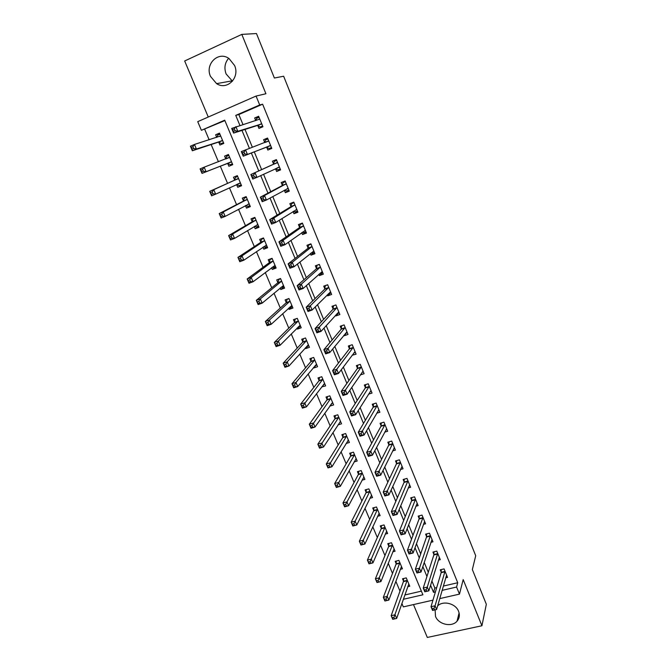 <?xml version="1.0" encoding="UTF-8"?>
<svg xmlns="http://www.w3.org/2000/svg" width="671" height="671" viewBox="0 0 671 671"><rect width="100%" height="100%" fill="white"/><g stroke="black" fill="none" stroke-linecap="round" stroke-linejoin="round"><path stroke-width="1.01" d="M232.468 81.191L226.11 73.961C223.971 68.031 224.81 62.814 228.626 58.31M210.518 76.427L216.59 83.632C227.033 90.736 240.168 77.702 234.582 65.498L229.063 58.595C218.452 50.652 204.697 64.097 210.518 76.427M435.11 609.847L435.513 616.414C438.498 624.516 451.818 627.502 457.043 621.178C459.459 618.327 459.97 615.03 458.578 611.306C455.735 603.514 443.212 600.285 437.651 605.854M224.886 120.595L201.392 130.308L197.727 121.652L256.062 96.062L259.702 104.97L235.739 115.387L239.899 125.41M413.479 604.571L427.318 637.45L481.929 625.758L486.332 604.277L472.35 569.553L475.714 555.739L283.64 76.234L274.38 78.021L256.473 33.55L241.812 34.389L184.668 60.977L208.262 117.031M432.963 600.151L403.321 606.886L401.879 603.481M204.73 129.352L209.142 139.794M211.147 144.542L218.427 161.753M220.306 166.19L227.57 183.368M229.448 187.813L236.561 204.647M238.532 209.293L245.477 225.716M247.532 230.572L254.309 246.593M256.439 251.65L263.049 267.276M265.271 272.527L271.713 287.758M274.011 293.202L280.293 308.048M282.676 313.676L288.79 328.153M291.256 333.965L297.219 348.073M299.752 354.062L305.557 367.8M308.165 373.973L313.827 387.352M316.511 393.692L322.021 406.727M324.772 413.235L330.14 425.917M332.959 432.594L338.184 444.94M341.069 451.776L346.152 463.795M349.113 470.79L354.053 482.474M357.073 489.629L361.879 500.985M364.974 508.291L369.637 519.329M372.791 526.794L377.328 537.521M380.541 545.12L384.953 555.546M388.232 563.288L392.51 573.411M395.84 581.296L400 591.117M404.848 594.976L421.38 591.151M407.725 586.714L409.763 586.236L406.257 577.89L402.533 578.779L403.489 581.044M400.31 569.327L402.449 568.815L398.91 560.394L395.177 561.308L396.142 563.59M392.82 551.797L395.068 551.235L391.495 542.747L387.763 543.686L388.735 545.993M385.246 534.116L387.62 533.512L384.022 524.948L380.281 525.913L381.254 528.236M377.597 516.284L380.113 515.622L376.481 506.982L372.732 507.981L373.722 510.329M369.872 498.301L372.531 497.588L368.874 488.865L365.116 489.897L366.114 492.262M362.055 480.176L364.89 479.388L361.199 470.589L357.433 471.646L358.44 474.036M354.145 461.891L357.182 461.019L353.449 452.153L349.692 453.244L350.698 455.643M346.135 443.456L349.398 442.499L345.64 433.55L341.866 434.665L342.889 437.089M338.025 424.869L341.547 423.804L337.756 414.779L333.982 415.928L335.014 418.377M329.838 406.081L333.63 404.949L329.805 395.831L326.022 397.022L327.062 399.488M321.745 386.857L325.636 385.917L321.778 376.725L317.987 377.941L319.035 380.432M313.575 367.456L313.785 367.951L317.576 366.718L313.676 357.433L309.885 358.691L310.941 361.199M305.339 347.88L305.64 348.61L309.44 347.335L305.506 337.974L301.707 339.258L302.772 341.799M297.018 328.127L297.429 329.084L301.229 327.784L297.261 318.331L293.453 319.656L294.535 322.214M288.622 308.182L289.134 309.39L292.942 308.048L288.933 298.511L285.125 299.87L286.215 302.453M280.151 288.052L280.763 289.511L284.579 288.136L280.537 278.507L276.72 279.899L277.819 282.508M271.596 267.737L272.317 269.44L276.133 268.031L272.057 258.318L268.232 259.744L269.339 262.378M262.965 247.23L263.795 249.193L267.612 247.742L263.493 237.937L259.669 239.404L260.793 242.063M254.25 226.53L255.19 228.752L259.014 227.268L254.863 217.37L251.029 218.872L252.153 221.556M245.452 205.628L246.5 208.119L250.333 206.593L246.14 196.603L242.306 198.146L243.447 200.847M236.586 184.559L237.735 187.284L241.568 185.724L237.333 175.643L233.5 177.219L234.649 179.954M227.721 163.514L228.886 166.265L232.728 164.663L228.45 154.481L224.6 156.1L225.766 158.859M218.78 142.26L219.945 145.037L223.795 143.401L219.476 133.118L215.626 134.779L216.733 137.387M443.33 586.068L457.723 582.738L262.621 104.198L238.834 114.54L242.944 124.479M245.007 129.444L252.371 147.251M254.284 151.864L261.64 169.646M263.56 174.275L270.757 191.671M272.778 196.544L279.782 213.479M281.904 218.595L288.723 235.068M290.937 240.419L297.572 256.448M299.887 262.034L306.337 277.626M308.744 283.439L315.018 298.595M317.517 304.634L323.615 319.362M326.207 325.62L332.128 339.937M334.804 346.404L340.558 360.31M343.326 366.987L348.912 380.491M351.763 387.377L357.19 400.478M360.126 407.565L365.385 420.289M368.404 427.57L373.504 439.908M376.599 447.381L381.556 459.341M384.726 466.999L389.524 478.599M392.77 486.441L397.417 497.672M400.746 505.699L405.242 516.578M408.639 524.781L413 535.307M416.465 543.686L420.683 553.869M424.215 562.424L428.291 572.262M431.898 580.985L434.825 588.039L436.695 587.603M445.695 577.815L447.54 577.387L444.068 568.907L440.243 569.813L441.183 572.111M438.356 560.151L440.293 559.681L436.787 551.126L432.954 552.065L433.902 554.38M430.933 542.327L432.971 541.816L429.44 533.193L425.599 534.158L426.555 536.498M423.443 524.353L425.59 523.799L422.025 515.093L418.176 516.091L419.149 518.448M415.869 506.219L418.142 505.624L414.544 496.834L410.694 497.865L411.667 500.247M408.211 487.934L410.627 487.28L406.995 478.415L403.137 479.48L404.127 481.879M400.47 469.49L403.045 468.777L399.388 459.836L395.521 460.927L396.511 463.351M392.644 450.887L395.395 450.107L391.705 441.082L387.83 442.206L388.836 444.647M384.718 432.132L387.679 431.26L383.946 422.16L380.071 423.309L381.086 425.783M376.691 413.219L379.895 412.254L376.129 403.061L372.237 404.252L373.261 406.743M368.555 394.145L372.028 393.063L368.236 383.795L364.336 385.011L365.376 387.528M360.293 374.913L364.101 373.705L360.268 364.353L356.368 365.603L357.408 368.136M352.107 355.236L356.091 354.171L352.225 344.726L348.324 346.01L349.373 348.568M343.913 335.29L344.106 335.752L348.014 334.443L344.114 324.915L340.197 326.24L341.262 328.824M335.643 315.152L335.945 315.89L339.861 314.548L335.919 304.928L332.002 306.286L333.076 308.895M327.297 294.821L327.716 295.836L331.633 294.46L327.658 284.747L323.732 286.14L324.814 288.773M318.868 274.296L319.396 275.596L323.33 274.179L319.312 264.382L315.378 265.808L316.477 268.467M310.354 253.579L311.009 255.165L314.942 253.713L310.891 243.816L306.949 245.292L308.056 247.968M301.765 232.661L302.537 234.54L306.479 233.055L302.386 223.066L298.444 224.575L299.56 227.276M293.093 211.55L293.99 213.722L297.932 212.195L293.806 202.114L289.855 203.657L290.979 206.391M284.336 190.228L285.36 192.703L289.302 191.134L285.133 180.96L281.183 182.546L282.315 185.305M280.21 168.933L277.811 169.906L275.487 168.698L276.637 171.482L280.595 169.88L276.385 159.597L272.426 161.225L273.575 164.009M266.689 147.259L267.838 150.061L271.805 148.417L267.553 138.033L263.586 139.702L264.743 142.52M257.798 125.603L258.956 128.429L262.923 126.744L258.629 116.268L254.661 117.97L255.735 120.587M256.062 96.062L265.917 93.747L241.812 34.389M262.621 104.198L259.702 104.97M457.723 582.738L456.582 587.041L459.476 594.12L439.731 598.607M481.929 625.758L463.183 579.601L459.476 594.12M403.346 599.287L422.898 594.791L224.71 120.176L201.392 130.308M430.581 585.246L433.525 592.342L435.412 591.906M442.097 590.371L456.582 587.041M241.971 130.417L249.419 148.366M251.348 153.022L258.78 170.937M260.709 175.601L267.981 193.139M270.019 198.046L277.098 215.114M279.237 220.273L286.123 236.871M288.362 242.273L295.055 258.419M297.387 264.055L303.904 279.757M306.337 285.62L312.669 300.885M315.185 306.966L321.342 321.812M323.959 328.111L329.939 342.537M332.64 349.046L338.444 363.053M341.237 369.78L346.873 383.384M349.75 390.312L355.227 403.514M358.18 410.652L363.497 423.46M366.534 430.79L371.684 443.221M374.804 450.744L379.803 462.789M382.998 470.505L387.846 482.181M391.118 490.082L395.806 501.388M399.161 509.465L403.699 520.419M407.129 528.681L411.516 539.274M415.014 547.704L419.266 557.953M422.839 566.559L426.941 576.464M434.825 588.039L433.525 592.342M238.834 114.54L235.739 115.387M219.652 133.529L215.626 134.779M228.517 154.64L224.6 156.1M241.485 185.523L237.735 187.284M250.149 206.148L246.5 208.119M258.729 226.588L255.19 228.752M267.234 246.836L263.795 249.193M275.655 266.89L272.317 269.44M284.001 286.769L280.763 289.511M292.103 306.63L289.134 309.39M300.113 326.358L297.429 329.084M308.098 345.884L305.64 348.61M316.049 365.217L313.785 367.951M323.959 384.366L321.854 387.117M331.818 403.338L329.847 406.114M354.196 352.761L352.191 355.437M346.286 333.093L344.106 335.752M338.335 313.231L335.945 315.89M330.358 293.16L327.716 295.836M322.39 272.879L319.396 275.596M311.151 252.942L312.007 253.261L314.397 252.38L311.009 255.165M306.043 231.998L302.537 234.54M297.614 211.407L293.99 213.722M289.092 190.623L285.36 192.703M280.503 169.646L276.637 171.482M267.628 138.226L263.586 139.702M258.83 116.737L254.661 117.97M433.944 608.412L432.325 608.773L432.946 610.266L434.565 609.905L433.944 608.412L435.06 605.796L436.603 609.511L432.56 610.417L431.008 606.701L435.06 605.796L445.016 571.206M446.601 575.089L436.603 609.511L434.565 609.905M432.325 608.773L431.008 606.701L441.132 572.707L441.216 569.587M394.582 618.847L393.952 617.379L392.376 617.731L393.005 619.19L396.662 618.436L392.736 619.316L391.168 615.668L395.102 614.787L396.662 618.436L408.815 583.98M403.606 578.519L403.405 581.631L391.168 615.668L392.376 617.731M407.213 580.155L393.952 617.379M426.16 589.7L424.533 590.077L425.162 591.579L426.781 591.201L426.16 589.7L427.284 587.091L428.844 590.849L424.793 591.78L423.233 588.039L427.284 587.091L437.735 553.449M439.337 557.366L428.844 590.849L426.781 591.201M424.533 590.077L423.233 588.039L433.843 554.967L433.952 551.822M418.293 570.811L416.666 571.206L417.303 572.724L418.93 572.329L418.293 570.811L419.442 568.22L421.019 572.011L416.951 572.975L415.374 569.193L419.442 568.22L430.396 535.533M432.015 539.484L421.019 572.011L418.93 572.329M416.666 571.206L415.374 569.193L426.496 537.068L426.622 533.898M410.358 551.747L408.731 552.149L409.369 553.684L410.996 553.281L410.358 551.747L411.524 549.172L413.11 552.996L409.042 553.994L407.448 550.178L411.524 549.172L422.99 517.458M424.626 521.442L413.11 552.996L410.996 553.281M408.731 552.149L407.448 550.178L419.073 519.018L419.232 515.814M386.731 600.461L386.093 598.977L384.517 599.346L385.146 600.822L388.836 600.092L384.894 600.998L383.326 597.316L387.259 596.402L388.836 600.092L401.484 566.534M396.284 561.04L396.058 564.177L383.326 597.316L384.517 599.346M399.874 562.684L386.093 598.977M378.805 581.908L378.167 580.415L376.582 580.792L377.219 582.285L380.935 581.572L376.993 582.512L375.399 578.788L379.341 577.848L380.935 581.572L394.095 548.937M388.895 543.401L388.643 546.563L375.399 578.788L376.582 580.792M392.468 545.053L378.167 580.415M370.803 563.179L370.157 561.677L368.58 562.063L369.218 563.573L372.959 562.877L369.008 563.85L367.406 560.1L371.357 559.119L372.959 562.877L386.647 531.189M381.447 525.611L381.162 528.798L367.406 560.1L368.58 562.063M385.003 527.272L370.157 561.677M402.348 532.506L400.713 532.917L401.359 534.468L402.994 534.049L402.348 532.506L403.523 529.939L405.133 533.797L401.057 534.837L399.446 530.979L403.523 529.939L415.525 499.224M417.169 503.242L405.133 533.797L402.994 534.049M400.713 532.917L399.446 530.979L411.591 500.801L411.784 497.572M362.734 544.282L362.08 542.764L360.495 543.166L361.141 544.684L364.915 544.013L360.956 545.02L359.337 541.229L363.296 540.222L364.915 544.013L379.123 513.29M373.94 507.662L373.621 510.883L359.337 541.229L360.495 543.166M377.463 509.331L362.08 542.764M394.263 513.072L392.627 513.508L393.281 515.068L394.917 514.64L394.263 513.072L395.454 510.522L397.081 514.422L392.996 515.487L391.369 511.604L395.454 510.522L407.985 480.822M409.645 484.881L397.081 514.422L394.917 514.64M392.627 513.508L391.369 511.604L404.043 482.424L404.261 479.169M393.281 515.068L392.996 515.487M386.102 493.462L384.458 493.906L385.12 495.483L386.756 495.039L386.102 493.462L387.31 490.929L388.945 494.863L384.852 495.961L383.216 492.036L387.31 490.929L400.377 462.26M402.055 466.353L388.945 494.863L386.756 495.039M384.458 493.906L383.216 492.036L396.427 463.879L396.678 460.591M385.12 495.483L384.852 495.961M394.045 448.035L394.498 447.909M377.857 473.659L376.213 474.12L376.876 475.705L378.519 475.253L377.857 473.659L379.081 471.143L380.734 475.11L376.641 476.251L374.988 472.283L379.081 471.143L392.703 443.531M394.397 447.658L380.734 475.11L378.519 475.253M376.213 474.12L374.988 472.283L388.744 445.158L389.029 441.853M376.876 475.705L376.641 476.251M386.219 429.323L386.815 429.146M369.536 453.671L367.893 454.141L368.564 455.743L370.207 455.273L369.536 453.671L370.778 451.164L372.447 455.173L368.345 456.347L366.676 452.346L370.778 451.164L384.961 424.634M386.672 428.794L372.447 455.173L370.207 455.273M367.893 454.141L366.676 452.346L380.985 426.286L381.313 422.94M368.564 455.743L368.345 456.347M378.293 410.442L379.056 410.216M361.132 433.483L359.488 433.969L360.159 435.588L361.812 435.102L361.132 433.483L362.399 430.992L364.076 435.043L359.966 436.251L358.28 432.208L362.399 430.992L377.152 405.561M378.872 409.763L364.076 435.043L361.812 435.102M359.488 433.969L358.28 432.208L373.16 407.238L373.529 403.858M360.159 435.588L359.966 436.251M354.582 525.2L353.927 523.665L352.334 524.085L352.996 525.619L356.787 524.974L352.829 526.005L351.193 522.189L355.152 521.141L356.787 524.974L371.541 495.223M366.358 489.553L366.005 492.799L351.193 522.189L352.334 524.085M369.864 491.239L353.927 523.665M346.353 505.942L345.691 504.399L344.106 504.827L344.768 506.379L348.593 505.749L344.617 506.823L342.973 502.965L346.941 501.883L348.593 505.749L363.892 477.006M358.717 471.285L358.331 474.565L342.973 502.965L344.106 504.827M362.197 472.98L345.691 504.399M344.617 506.823L344.768 506.379M356.276 458.863L355.773 459.006M338.05 486.509L337.387 484.948L335.794 485.393L336.456 486.953L340.314 486.349L336.339 487.456L334.67 483.556L338.645 482.449L340.314 486.349L356.167 458.62M351.008 452.858L350.589 456.154L334.67 483.556L335.794 485.393M354.464 454.561L354.355 455.064L350.581 456.163L354.347 455.081L337.387 484.948M336.339 487.456L336.456 486.953M348.526 440.411L347.872 440.604M329.671 466.882L329 465.305L327.398 465.766L328.077 467.343L331.96 466.764L327.976 467.905L326.299 463.971L330.275 462.822L331.96 466.764L348.383 440.075M343.242 434.263L342.78 437.576L326.299 463.971L327.398 465.766M346.664 435.974L329 465.305M327.976 467.905L328.077 467.343M340.709 421.799L339.87 422.059M321.208 447.079L320.528 445.485L318.926 445.955L319.614 447.549L323.523 446.995L319.539 448.169L317.836 444.194L321.828 443.019L323.523 446.995L340.524 421.363M335.399 415.492L334.879 418.872L317.836 444.194L318.926 445.955M338.788 417.228L320.528 445.485M319.539 448.169L319.614 447.549M370.275 391.411L371.231 391.109M352.652 413.101L351 413.596L351.679 415.24L353.332 414.737L352.652 413.101L353.927 410.627L355.63 414.712L351.512 415.961L349.809 411.885L353.927 410.627L369.268 386.311M371.004 390.556L355.63 414.712L353.332 414.737M351 413.596L349.809 411.885L365.259 388.014L365.678 384.6M351.679 415.24L351.512 415.961M332.824 403.028L331.768 403.355M312.669 427.075L311.981 425.464L310.379 425.951L311.067 427.561L315.009 427.033L311.017 428.241L309.297 424.231L313.298 423.015L315.009 427.033L332.598 402.483M327.49 396.561L326.962 399.916L309.297 424.231L310.379 425.951M330.845 398.306L311.981 425.464M311.017 428.241L311.067 427.561M362.139 372.212L363.33 371.835M344.08 392.518L342.428 393.03L343.116 394.682L344.768 394.171L344.08 392.518L345.38 390.061L347.1 394.187L342.973 395.479L341.254 391.352L345.38 390.061L361.308 366.886M363.061 371.172L347.1 394.187L344.768 394.171M342.428 393.03L341.254 391.352L357.291 368.614L357.752 365.158M343.116 394.682L342.973 395.479M324.865 384.08L323.556 384.491M304.038 406.886L303.351 405.259L301.74 405.762L302.436 407.381L306.412 406.878L302.411 408.127L300.683 404.076L304.684 402.826L306.412 406.878L324.596 383.426M319.513 377.454L318.893 380.91L300.683 404.076L301.74 405.762M322.826 379.216L303.351 405.259M302.411 408.127L302.436 407.381M353.885 352.862L355.362 352.376M335.433 371.734L333.772 372.262L334.468 373.932L336.129 373.403L335.433 371.734L336.75 369.293L338.486 373.462L334.351 374.787L332.615 370.627L336.75 369.293L353.281 347.284M355.051 351.612L338.486 373.462L336.129 373.403M333.772 372.262L332.615 370.627L349.247 349.029L349.759 345.54M334.468 373.932L334.351 374.787M316.838 364.957L315.211 365.485M295.332 386.496L294.628 384.852L293.026 385.372L293.722 387.008L297.731 386.53L293.722 387.813L291.977 383.728L295.986 382.436L297.731 386.53L316.519 364.202M311.47 358.163L310.79 361.669L291.977 383.728L293.026 385.372M314.741 359.958L295.986 382.436L294.628 384.852M293.722 387.813L293.722 387.008M345.498 333.353L347.318 332.749M326.693 350.74L325.032 351.285L325.737 352.971L327.398 352.426L326.693 350.74L328.035 348.324L329.78 352.535L325.645 353.894L323.892 349.692L328.035 348.324L345.171 327.507M346.957 331.868L329.78 352.535L327.398 352.426M325.032 351.285L323.892 349.692L341.128 329.268L341.698 325.737M325.737 352.971L325.645 353.894M308.735 345.666L306.731 346.337M286.542 365.913L285.829 364.252L284.219 364.789L284.932 366.441L288.966 365.989L284.957 367.305L283.196 363.187L287.205 361.854L288.966 365.989L308.375 344.802M303.351 338.704L302.621 342.252L283.196 363.187L284.219 364.789M306.572 340.516L287.205 361.854L285.829 364.252M284.957 367.305L284.932 366.441M336.943 313.709L339.199 312.929M333.604 305.724L335.936 304.953M317.869 329.545L316.209 330.107L316.922 331.81L318.582 331.248L317.869 329.545L319.228 327.138L320.998 331.399L316.846 332.799L315.076 328.555L319.228 327.138L336.993 307.536M338.796 311.94L320.998 331.399L318.582 331.248M316.209 330.107L315.076 328.555L332.933 309.323L333.562 305.783M316.922 331.81L316.846 332.799M295.215 319.044L294.368 322.65L274.322 342.436L278.339 341.069L280.117 345.238L300.155 325.225M297.27 318.364L295.165 319.094M300.558 326.198L298.243 326.886M277.66 345.12L280.117 345.238L276.1 346.605L274.322 342.436L276.049 345.666L277.66 345.12L276.947 343.451L275.336 343.997M298.335 320.897L278.339 341.069L276.947 343.451M276.1 346.605L276.049 345.666M328.404 293.705L331.013 292.933M325.586 285.485L327.708 284.881M308.962 308.132L307.293 308.71L308.014 310.43L309.675 309.851L308.962 308.132L310.337 305.75L312.124 310.044L307.972 311.495L306.186 307.201L310.337 305.75L328.74 287.381M330.56 291.826L312.124 310.044L309.675 309.851M307.293 308.71L306.186 307.201L324.672 289.193L325.334 285.729M308.014 310.43L307.972 311.495M287.163 299.14L286.039 302.881L265.355 321.484L269.381 320.075L271.185 324.294L291.86 305.473M288.991 298.645L286.878 299.4M292.313 306.555L289.704 307.184M268.694 324.135L271.185 324.294L267.159 325.695L265.355 321.484L267.083 324.697L268.694 324.135L267.972 322.441L266.362 323.003M290.023 301.103L269.381 320.075L267.972 322.441M267.159 325.695L267.083 324.697M319.824 273.433L322.743 272.753M317.584 265.011L319.413 264.626M299.962 286.509L298.293 287.104L299.014 288.84L300.683 288.245L299.962 286.509L301.354 284.143L303.158 288.48L298.998 289.973L297.194 285.636L301.354 284.143L320.402 267.041M322.239 271.529L303.158 288.48L300.683 288.245M298.293 287.104L297.194 285.636L316.318 268.878L317.031 265.49M299.014 288.84L298.998 289.973M309.666 244.278L308.652 245.066L311.034 244.177M290.87 264.668L289.201 265.28L289.931 267.033L291.6 266.421L290.87 264.668L292.279 262.319L294.108 266.706L289.939 268.232L288.119 263.862L292.279 262.319L311.99 246.509M313.843 251.038L294.108 266.706L291.6 266.421M289.201 265.28L288.119 263.862L307.897 248.362L308.652 245.066M289.931 267.033L289.939 268.232M302.378 232.225L303.577 232.711L305.968 231.814M301.958 223.225L300.189 224.441L302.579 223.527M281.686 242.6L280.008 243.229L280.746 245.007L282.424 244.37L281.686 242.6L283.12 240.277L284.957 244.705L280.788 246.274L278.943 241.862L283.12 240.277L303.493 225.775M305.372 230.346L284.957 244.705L282.424 244.37M280.008 243.229L278.943 241.862L299.392 227.662L300.189 224.441M280.746 245.007L280.788 246.274M293.512 211.281L295.072 211.977L297.463 211.046M293.873 202.29L291.65 203.632L294.041 202.692M272.409 220.314L270.732 220.96L271.478 222.747L273.147 222.101L272.409 220.314L273.86 218.008L275.722 222.487L271.545 224.097L269.683 219.635L273.86 218.008L294.921 204.848M296.817 209.461L275.722 222.487L273.147 222.101M270.732 220.96L269.683 219.635L290.803 206.752L291.65 203.632M271.478 222.747L271.545 224.097M284.546 190.111L286.483 191.042L288.874 190.094M285.326 181.413L283.028 182.613L285.418 181.656M263.032 197.794L261.355 198.465L262.109 200.268L263.787 199.606L263.032 197.794L264.508 195.513L266.387 200.033L262.21 201.694L260.331 197.182L264.508 195.513L286.265 183.72M288.178 188.383L266.387 200.033L263.787 199.606M261.355 198.465L260.331 197.182L282.13 185.649L283.028 182.613M262.109 200.268L262.21 201.694M279.144 279.019L277.635 282.919L256.314 300.331L260.34 298.88L262.16 303.141L283.481 285.527M280.637 278.75L278.524 279.522M283.984 286.727L281.074 287.28M259.635 302.931L262.16 303.141L258.125 304.575L256.314 300.331L258.025 303.51L259.635 302.931L258.905 301.229L257.295 301.807M281.635 281.124L260.34 298.88L258.905 301.229M258.125 304.575L258.025 303.51M271.21 258.629L270.086 259.459L269.155 262.78L247.171 278.968L251.214 277.475L253.042 281.778L275.035 265.406M272.2 258.662L270.086 259.459M275.58 266.723L273.466 267.503L272.359 267.167M250.493 281.526L253.042 281.778L249.008 283.254L247.171 278.968L248.874 282.122L250.493 281.526L249.755 279.799L248.136 280.394M273.164 260.96L251.214 277.475L249.755 279.799M249.008 283.254L248.874 282.122M263.502 237.945L261.573 239.203L260.6 242.449L237.945 257.387L241.988 255.852L243.841 260.197L266.504 245.091M263.686 238.398L261.573 239.203M267.1 246.525L264.986 247.331L263.544 246.836M241.258 259.903L243.841 260.197L239.799 261.724L237.945 257.387L239.639 260.516L241.258 259.903L240.512 258.159L238.893 258.771M264.617 240.604L241.988 255.852L240.512 258.159M239.799 261.724L239.639 260.516M254.963 217.614L252.975 218.771L251.96 221.925L228.626 235.596L232.669 234.02L234.54 238.406L257.89 224.584M255.097 217.941L252.975 218.771M258.545 226.144L256.423 226.966L254.636 226.295M231.931 238.062L234.54 238.406L230.497 239.966L228.626 235.596L230.304 238.691L231.931 238.062L231.176 236.309L229.557 236.938M255.986 220.054L232.669 234.02L231.176 236.309M230.497 239.966L230.304 238.691M246.349 197.098L244.303 198.138L243.238 201.208L219.207 213.579L223.267 211.969L225.154 216.398L249.201 203.892M246.425 197.282L244.303 198.138M249.906 205.569L247.784 206.416L245.636 205.527M222.504 216.003L225.154 216.398L221.103 218L219.207 213.579L220.885 216.649L222.504 216.003L221.749 214.234L220.122 214.879M247.28 199.321L223.267 211.969L221.749 214.234M221.103 218L220.885 216.649M276.695 160.344L274.322 161.401L276.72 160.411M253.563 175.047L251.885 175.735L252.648 177.555L254.326 176.876L253.563 175.047L255.064 172.791L256.959 177.354L252.774 179.056L250.87 174.502L277.526 162.39M279.455 167.096L256.959 177.354L254.326 176.876M251.885 175.735L250.87 174.502L273.382 164.345L274.322 161.401M252.648 177.555L252.774 179.056M237.651 176.389L235.546 177.312L234.431 180.298L209.704 191.344L213.764 189.683L215.668 194.162L240.428 182.998M237.668 176.439L235.546 177.312M241.183 184.802L239.052 185.666L236.544 184.542M212.984 193.726L215.668 194.162L211.608 195.815L209.704 191.344L211.365 194.389L212.984 193.726L212.221 191.931L210.593 192.594M238.49 178.385L213.764 189.683L212.221 191.931M211.608 195.815L211.365 194.389M271.47 147.612L269.054 148.576L271.461 147.578M264.718 142.604L265.531 139.979L267.939 138.972M269.054 148.576L266.32 147.159L243.246 156.192L241.325 151.587L268.71 140.851M244.001 152.057L245.519 149.826L247.44 154.439L243.246 156.192L243.087 154.615L244.764 153.911L244.001 152.057L242.315 152.762L243.087 154.615M270.656 145.607L247.44 154.439L244.764 153.911M241.325 151.587L242.315 152.762M228.836 155.395L226.706 156.293L225.724 158.968M232.376 163.841L230.254 164.722L232.392 163.867M229.608 157.249L204.16 167.18L206.089 171.701L202.021 173.395L227.326 163.422L230.254 164.722M201.745 171.893L202.021 173.395L200.101 168.891L204.16 167.18L202.6 169.402L200.973 170.09L201.745 171.893L203.372 171.214L202.6 169.402M203.372 171.214L206.089 171.701L231.57 161.904M200.973 170.09L200.101 168.891M262.713 126.215L260.222 127.029L262.621 126.005M255.928 120.528L256.657 118.356L259.065 117.324M260.222 127.029L257.412 125.477L233.609 133.084L231.671 128.438L259.794 119.111M234.33 128.84L235.873 126.626L237.811 131.29L233.609 133.084L233.424 131.424L235.11 130.702L234.33 128.84L232.644 129.562L233.424 131.424M261.765 123.909L237.811 131.29L235.11 130.702M231.671 128.438L232.644 129.562M219.912 134.158L217.781 135.072L216.884 137.345M223.493 142.68L221.363 143.586L223.56 142.848M220.65 135.911L194.464 144.45L196.41 149.012L192.342 150.757L218.369 142.151L221.363 143.586M192.032 149.172L192.342 150.757L190.396 146.194L194.464 144.45L192.879 146.647L191.252 147.343L192.032 149.172L193.659 148.476L192.879 146.647M193.659 148.476L196.41 149.012L222.629 140.616M191.252 147.343L190.396 146.194M444.965 571.801L441.132 572.707M445.016 571.39L441.183 572.296M403.481 581.22L407.205 580.34M403.405 581.631L407.129 580.75M437.685 554.036L433.843 554.967M437.735 553.625L433.902 554.556M430.337 536.104L426.496 537.068M430.396 535.71L426.555 536.674M422.923 518.02L419.073 519.018M422.99 517.626L419.14 518.624M396.133 563.766L399.857 562.86M396.058 564.177L399.79 563.263M388.719 546.16L392.46 545.229M388.643 546.563L392.376 545.624M381.245 528.404L384.986 527.44M381.162 528.798L384.902 527.834M415.45 499.778L411.591 500.801M415.517 499.392L411.659 500.415M373.705 510.497L377.454 509.499M373.621 510.883L377.37 509.885M407.909 481.367L404.043 482.424M407.976 480.99L404.118 482.046M400.293 462.789L396.427 463.879M400.369 462.428L396.502 463.51M388.744 445.158L392.619 444.034L388.735 445.167M392.694 443.69L388.819 444.806M380.994 426.261L384.877 425.112L380.985 426.286M384.953 424.785L381.069 425.934M377.043 406.056L373.16 407.238M377.136 405.712L373.252 406.894M366.098 492.422L369.855 491.398M366.005 492.799L369.763 491.776M358.423 474.196L362.181 473.139M358.331 474.565L362.088 473.508M350.681 455.81L354.447 454.72M342.873 437.249L346.639 436.133M342.764 437.601L346.538 436.486M334.988 418.528L338.771 417.379M334.879 418.872L338.662 417.723M369.159 386.798L365.259 388.014M369.251 386.462L365.36 387.679M327.037 399.639L330.82 398.465M326.92 399.975L330.711 398.792M361.191 367.364L357.291 368.614M361.292 367.037L357.391 368.287M319.019 380.583L322.801 379.367M318.893 380.91L322.684 379.694M353.156 347.746L349.247 349.029M353.256 347.435L349.356 348.719M310.916 361.35L314.716 360.101M310.79 361.669L314.59 360.419M345.045 327.951L341.128 329.268M345.154 327.649L341.245 328.966M302.747 341.942L306.546 340.658M302.621 342.252L306.421 340.969M336.859 307.972L332.933 309.323M336.968 307.679L333.051 309.029M294.502 322.357L298.31 321.04M294.368 322.65L298.176 321.334M328.597 287.8L324.672 289.193M328.715 287.524L324.789 288.916M286.181 302.596L289.989 301.245M286.039 302.881L289.855 301.531M320.252 267.444L316.318 268.878M320.377 267.175L316.444 268.601M311.83 246.894L307.897 248.362M311.965 246.634L308.031 248.102M305.271 230.304L304.81 230.48M303.334 226.152L299.392 227.662M303.468 225.909L299.526 227.41M296.716 209.419L296.079 209.662M294.754 205.217L290.803 206.752M294.896 204.974L290.946 206.517M288.077 188.333L287.062 188.736M286.089 184.072L282.13 185.649M286.24 183.846L282.281 185.422M277.786 282.642L281.602 281.258M277.635 282.919L281.459 281.535M269.306 262.512L273.131 261.086M269.155 262.78L272.98 261.355M260.759 242.189L264.584 240.73M260.6 242.449L264.424 240.99M265.892 245.25L266.395 245.058M252.12 221.682L255.953 220.18M251.96 221.925L255.785 220.424M257.085 224.819L257.781 224.55M243.405 200.973L247.238 199.438M243.238 201.208L247.071 199.673M247.976 204.286L249.092 203.841M279.354 167.037L276.888 168.044M277.341 162.726L273.382 164.345M277.5 162.508L273.542 164.135M234.607 180.071L238.448 178.503M234.431 180.298L238.272 178.721M237.601 184.055L240.31 182.948M270.547 145.548L266.58 147.201M270.287 145.498L266.32 147.159M268.668 140.969L265.297 142.386M225.859 158.918L229.566 157.366M227.326 163.422L231.176 161.82M227.612 163.456L231.453 161.854M261.656 123.841L257.681 125.536M261.388 123.783L257.412 125.477M219.358 136.557L220.608 136.02M218.369 142.151L222.218 140.507M218.662 142.202L222.512 140.558M216.59 83.632L231.931 80.881M457.043 621.178L459.09 612.908M377.068 406.014L373.177 407.196M342.78 437.576L346.555 436.46M334.904 418.83L338.687 417.681M369.184 386.739L365.292 387.955M326.962 399.916L330.744 398.733M361.233 367.289L357.333 368.538M318.943 380.834L322.726 379.618M353.206 347.662L349.297 348.945M310.849 361.585L314.64 360.335M345.104 327.859L341.187 329.176M302.68 342.151L306.479 340.868M336.926 307.863L333.001 309.222M294.443 322.541L298.251 321.233M328.673 287.683L324.747 289.075M286.131 302.755L289.939 301.405M320.335 267.318L316.41 268.744M311.931 246.76L307.989 248.228M303.435 226.01L299.492 227.511M294.871 205.058L290.92 206.601M286.215 183.913L282.265 185.49M277.735 282.785L281.552 281.401M269.264 262.638L273.089 261.212M260.717 242.29L264.542 240.839M252.086 221.765L255.919 220.264M243.38 201.04L247.213 199.505M277.484 162.558L273.525 164.177M234.59 180.122L238.431 178.553M268.66 141.002L265.901 142.16M226.521 158.666L229.557 157.391M219.459 136.523L220.6 136.037"/></g></svg>
